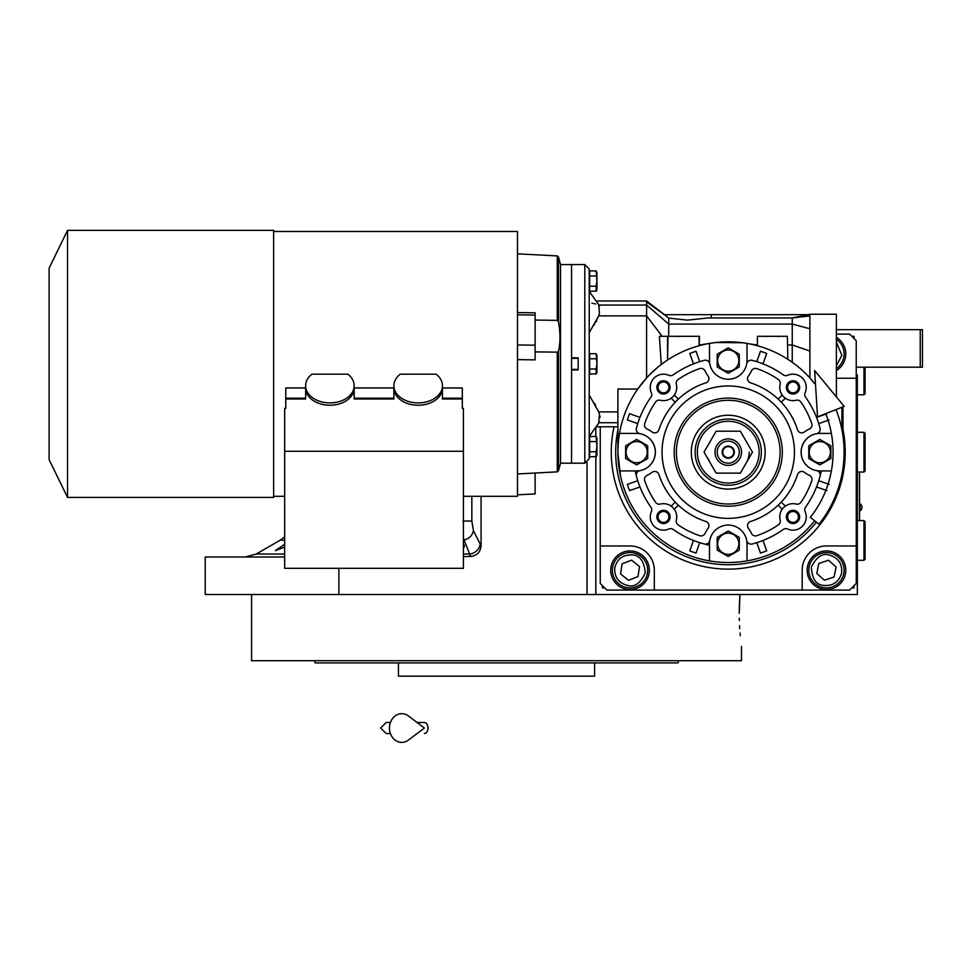 <?xml version="1.0" encoding="UTF-8"?>
<svg xmlns="http://www.w3.org/2000/svg" width="971" height="971" viewBox="0 0 971 971"><rect width="100%" height="100%" fill="white"/><g stroke="black" fill="none" stroke-linecap="round" stroke-linejoin="round"><path stroke-width="1.46" d="M463.422 543.687L464.551 545.86L463.422 548.227M284.661 547.11L275.412 550.618L284.661 544.209M284.661 540.167L280.243 540.167L256.235 554.028L284.661 554.028M481.07 496.302L481.07 545.751C480.475 552.147 476.979 555.703 470.571 556.419L463.422 538.165M739.234 613.259C741.686 655.971 741.686 655.971 739.234 613.259L739.963 594.507L595.83 594.507L857.344 594.507L857.344 374.927M836.383 329.679L922.45 329.679L922.45 367.196L857.344 367.196M920.241 329.679L920.241 367.196M595.83 456.843L595.83 594.507L205.209 594.507L205.209 556.99L284.661 556.99M595.83 436.452L595.83 427.155M470.571 556.419L463.422 556.601M338.867 568.314L338.867 594.507M481.07 545.751L473.411 530.615L471.845 521.063L471.845 496.302M859.553 520.577L859.553 472.027M859.444 472.027L859.444 520.577M860.051 503.803L860.051 510.867A4.187 4.187 0 0 0 860.051 503.803L859.553 503.803M741.48 646.37L741.48 660.717L505.09 660.717M739.283 618.175L739.344 620.493M739.55 625.676L739.732 628.686M740.036 633.031L740.266 635.641M739.963 594.507L739.477 602.542M739.392 604.593L739.247 611.16M479.601 660.717L251.562 660.717L251.562 594.507M669.541 662.926L671.216 662.926M675.731 662.926L677.892 662.926L678.705 660.717L314.337 660.717L315.15 662.926L318.743 662.926M590.319 660.717L654.539 660.717M669.541 660.717L678.705 660.717M320.333 662.926L398.426 662.926L398.426 676.156L594.616 676.156L594.616 662.926L571.773 662.926L586.787 662.926M398.426 662.926L571.773 662.926M677.892 662.926L315.15 662.926M421.268 662.926L406.254 662.926M338.503 662.926L323.501 662.926M836.383 334.097L849.625 334.097L856.24 340.712L856.24 583.474L849.625 590.089L606.863 590.089L600.248 583.474L600.248 426.779M836.383 370.521A19.311 19.311 0 0 0 836.383 337.398M856.24 378.229L836.383 378.229M614.267 478.424A3.641 3.641 0 0 0 614.764 480.487M841.723 480.487A3.641 3.641 0 0 0 842.221 478.424M600.248 545.957L630.033 545.957A24.275 24.275 0 0 1 654.308 570.232L654.308 590.089M802.18 590.089L802.18 570.232A24.275 24.275 0 0 1 826.455 545.957L856.24 545.957M826.455 589.543A19.311 19.311 0 0 0 845.765 570.232A19.311 19.311 0 0 0 826.455 550.921A19.311 19.311 0 0 0 807.144 570.232A19.311 19.311 0 0 0 826.455 589.543M630.033 589.543A19.311 19.311 0 0 0 649.344 570.232A19.311 19.311 0 0 0 630.033 550.921A19.311 19.311 0 0 0 610.723 570.232A19.311 19.311 0 0 0 630.033 589.543M602.457 585.683L602.457 587.892L604.654 587.892M854.031 338.503L854.031 336.306L851.834 336.306M851.834 587.892L854.031 587.892L854.031 585.683M836.383 368.555A17.66 17.66 66.3 0 0 836.383 339.365M836.383 365.788L841.833 355.362L836.383 342.12M836.383 355.35L836.383 354.621M614.777 567.841C614.303 577.199 618.588 583.073 627.642 585.489C634.718 587.491 640.605 583.207 645.302 572.623C644.076 561.117 639.78 555.23 632.424 554.975C623.079 554.502 617.192 558.786 614.777 567.841M612.592 567.501A17.66 17.66 -81.1 0 0 627.302 587.673A17.66 17.66 98.9 0 0 647.475 572.963A17.66 17.66 98.9 0 0 632.776 552.79A17.66 17.66 -81.1 0 0 612.592 567.501M639.549 566.566L631.611 560.158L622.108 563.823L620.53 573.897L628.455 580.306L637.971 576.628L639.549 566.566M841.578 573.339C842.5 564.017 838.495 557.937 829.562 555.096C822.583 552.766 816.502 556.771 811.319 567.113C811.999 578.667 816.004 584.748 823.335 585.367C832.657 586.278 838.738 582.272 841.578 573.339M843.738 573.788A17.66 17.66 101.6 0 0 830.011 552.936A17.66 17.66 -78.4 0 0 809.159 566.676A17.66 17.66 -78.4 0 0 822.898 587.528A17.66 17.66 101.6 0 0 843.738 573.788M816.781 573.448L824.391 580.221L834.065 577.005L836.128 567.015L828.506 560.243L818.832 563.459L816.781 573.448M728.25 457.681A5.523 5.523 0 0 0 733.76 452.158A5.523 5.523 0 0 0 728.25 446.648A5.523 5.523 0 0 0 722.727 452.158A5.523 5.523 0 0 0 728.25 457.681M863.972 520.577L865.076 521.682L865.076 559.199L863.972 560.303L863.972 520.577L857.344 520.577M863.972 432.301L865.076 433.406L865.076 470.923L863.972 472.027L863.972 432.301L857.344 432.301M865.076 367.196L865.076 393.68L863.972 394.784L863.972 367.196M836.007 409.604A115.865 115.865 0 0 1 818.978 524.206L810.336 517.349A104.832 104.832 0 0 0 825.738 413.658M814.657 370.582L817.533 416.899L844.212 406.364L814.657 370.582M417.093 722.509L424.376 722.509A5.523 3.605 90 0 1 427.98 728.019A5.523 3.605 90 0 1 424.376 733.542M408.475 740.06A14.347 12.32 -90 0 1 395.889 740.63A14.347 12.32 -90 0 1 389.456 728.019A14.347 12.32 -90 0 1 395.889 715.421A14.347 12.32 -90 0 1 408.475 715.991L424.388 728.019L408.475 740.06M708.357 458.785A20.961 20.961 0 0 0 710.092 462.645M746.396 462.645A20.961 20.961 0 0 0 749.211 452.158M644.489 479.322A4.418 4.418 0 0 1 647.087 475.305A25.38 25.38 0 0 0 652.051 472.343A4.418 4.418 0 0 1 658.921 474.503A72.825 72.825 0 0 0 705.905 521.476A4.418 4.418 0 0 1 708.065 528.358A25.38 25.38 0 0 0 705.104 533.322A4.418 4.418 0 0 1 699.654 535.676A88.276 88.276 0 0 1 678.11 524.826A4.418 4.418 0 0 1 676.338 520.116A13.242 13.242 0 0 0 660.28 504.07A4.418 4.418 0 0 1 655.583 502.298A88.276 88.276 0 0 1 644.732 480.754A4.418 4.418 0 0 1 644.489 479.322M747.524 525.687A4.418 4.418 0 0 1 750.583 521.476A72.825 72.825 0 0 0 797.567 474.503A4.418 4.418 0 0 1 804.437 472.343A25.38 25.38 0 0 0 809.401 475.305A4.418 4.418 0 0 1 811.756 480.754A88.276 88.276 0 0 1 800.905 502.298A4.418 4.418 0 0 1 796.208 504.07A13.242 13.242 0 0 0 780.15 520.116A4.418 4.418 0 0 1 778.378 524.826A88.276 88.276 0 0 1 756.834 535.676A4.418 4.418 0 0 1 751.384 533.322A25.38 25.38 0 0 0 748.423 528.358A4.418 4.418 0 0 1 747.524 525.687M747.524 378.641A4.418 4.418 0 0 1 748.423 375.971A25.38 25.38 0 0 0 751.384 371.007A4.418 4.418 0 0 1 756.834 368.64A88.276 88.276 0 0 1 778.378 379.503A4.418 4.418 0 0 1 780.15 384.2A13.242 13.242 0 0 0 796.208 400.246A4.418 4.418 0 0 1 800.905 402.03A88.276 88.276 0 0 1 811.756 423.574A4.418 4.418 0 0 1 809.401 429.024A25.38 25.38 0 0 0 804.437 431.986A4.418 4.418 0 0 1 797.567 429.825A72.825 72.825 0 0 0 750.583 382.841A4.418 4.418 0 0 1 747.524 378.641M781.279 402.249L785.333 398.195A13.242 13.242 0 0 1 782.213 395.076L778.159 399.13M644.489 425.007A4.418 4.418 0 0 1 644.732 423.574A88.276 88.276 0 0 1 655.583 402.03A4.418 4.418 0 0 1 660.28 400.246A13.242 13.242 0 0 0 676.338 384.2A4.418 4.418 0 0 1 678.11 379.503A88.276 88.276 0 0 1 699.654 368.64A4.418 4.418 0 0 1 705.104 371.007A25.38 25.38 0 0 0 708.065 375.971A4.418 4.418 0 0 1 705.905 382.841A72.825 72.825 0 0 0 658.921 429.825A4.418 4.418 0 0 1 652.051 431.986A25.38 25.38 0 0 0 647.087 429.024A4.418 4.418 0 0 1 644.489 425.007M715.093 342.605L709.485 343.418A110.342 110.342 0 0 0 619.51 433.406L636.66 433.406A18.765 18.765 0 0 1 639.913 470.632A4.418 4.418 0 0 0 636.418 476.093A94.891 94.891 0 0 0 650.946 507.202A4.418 4.418 0 0 1 651.383 511.559A13.242 13.242 0 0 0 668.849 529.025A4.418 4.418 0 0 1 673.206 529.462A94.891 94.891 0 0 0 704.315 543.991A4.418 4.418 0 0 0 709.777 540.483A18.765 18.765 0 0 1 747.002 543.748L747.002 560.898A110.342 110.342 0 0 0 814.657 520.784M619.51 433.406A110.342 110.342 0 0 0 709.485 560.898L709.485 543.748A18.765 18.765 0 0 1 746.711 540.483A4.418 4.418 0 0 0 752.173 543.991A94.891 94.891 0 0 0 783.281 529.462A4.418 4.418 0 0 1 787.639 529.025A13.242 13.242 0 0 0 805.105 511.559A4.418 4.418 0 0 1 805.542 507.202A94.891 94.891 0 0 0 820.07 476.093A4.418 4.418 0 0 0 816.575 470.632A18.765 18.765 0 0 1 819.827 433.406L831.382 433.406M819.087 423.502L818.747 423.623A94.891 94.891 0 0 1 820.07 428.235A94.891 94.891 0 0 0 805.542 397.127A4.418 4.418 0 0 1 805.105 392.77A13.242 13.242 0 0 0 787.639 375.304A4.418 4.418 0 0 1 783.281 374.855A94.891 94.891 0 0 0 752.173 360.338A4.418 4.418 0 0 0 746.711 363.834A18.765 18.765 0 0 1 709.485 360.581L709.485 343.418A110.342 110.342 0 0 1 815.531 384.662L809.899 377.95L809.899 328.781L809.899 351.041L792.239 344.948L792.239 362.28L794.885 364.222M747.002 343.418L747.002 360.581A18.765 18.765 0 0 1 709.777 363.834A4.418 4.418 0 0 0 704.315 360.338A94.891 94.891 0 0 0 673.206 374.855A4.418 4.418 0 0 1 668.849 375.304A13.242 13.242 0 0 0 651.383 392.77A4.418 4.418 0 0 1 650.946 397.127A94.891 94.891 0 0 0 636.418 428.235A94.891 94.891 0 0 1 636.818 426.755M619.51 470.923L636.66 470.923A18.765 18.765 0 0 0 639.913 433.685A4.418 4.418 0 0 1 636.418 428.235M589.215 436.44L599.459 422.069L598.731 422.737L599.459 414.374L598.731 411.898L589.215 395.076M589.215 313.402L589.215 332.701L598.731 315.878L599.459 313.402L598.731 305.04M668.655 336.306L668.752 324.071L792.239 324.071L809.899 328.781L809.899 315.927L792.239 317.954L708.029 317.954L687.419 320.127L668.752 318.112L664.407 314.677L808.697 314.677L792.239 317.954L792.239 344.948L787.833 344.948M594.458 403.305L595.648 405.32M809.899 315.927L809.935 314.228L836.383 314.228L836.383 396.872M814.135 382.89L812.411 380.802M809.899 376.736L809.899 377.95L809.061 377.027L809.899 376.736M800.565 368.822L801.5 369.648M787.833 359.294L787.384 336.306L787.833 359.294A110.342 110.342 0 0 1 792.239 362.28M757.38 336.306L757.38 345.737L757.38 336.306L787.384 336.306M756.931 344.948L749.661 343.916M748.993 343.783L748.022 343.6M747.949 343.588L743.179 342.836M742.633 342.763L715.943 342.508M708.587 343.588L699.557 344.948M699.108 336.306L699.108 345.737L699.557 336.306L667.55 336.306L667.55 360.01L667.999 336.306M667.55 360.01L665.96 361.078M665.426 361.443L661.287 364.453L659.37 336.306L667.55 336.306M649.15 375.219L657.318 367.633M657.78 367.244L661.287 364.453M617.896 452.158L617.896 389.031L637.753 389.031L646.589 377.95L646.589 315.878L662.161 336.306L664.103 336.306M708.575 544.998A94.891 94.891 0 0 1 705.941 544.403M705.917 544.391A94.891 94.891 0 0 1 699.703 542.668L699.581 543.007M617.908 453.044L620.518 476.081M626.38 494.603L627.108 496.29M636.503 513.477L637.692 515.225M650.303 530.275L652.002 531.938M667.138 544.039L668.752 545.095M686.06 554.125L687.905 554.866M706.791 560.401L709.17 560.85M728.481 562.512L730.508 562.488M749.855 560.364L751.712 559.988M770.513 554.089L772.734 553.142M789.726 543.784L791.499 542.583M806.367 530.093L807.641 528.782M596.789 320.345L595.66 322.408M594.41 324.545L593.973 325.261M711.282 317.954L711.282 314.677M667.235 316.849L646.589 301.884L646.589 305.04L668.752 324.071L668.752 318.112M659.37 336.306L662.161 336.306M709.485 560.898A110.342 110.342 0 0 0 747.002 560.898M639.61 417.263L629.548 413.695A105.936 105.936 0 0 0 627.339 419.945L637.401 423.502M699.581 361.321L696.025 351.247A105.936 105.936 0 0 0 689.786 353.456L693.343 363.53M763.145 363.53L766.702 353.456A105.936 105.936 0 0 0 760.463 351.247L756.907 361.321M826.94 413.695L816.878 417.263M820.07 428.235A4.418 4.418 0 0 1 816.575 433.685A18.765 18.765 0 0 0 819.827 470.923L831.382 470.923M821.272 470.923A94.891 94.891 0 0 1 818.747 480.706L819.087 480.815M816.878 487.066L816.538 486.944A94.891 94.891 0 0 1 814.232 492.309M836.383 409.459L836.383 410.563M599.799 415.722L600.09 417.287M589.664 439.05L589.215 446.648M589.664 273.543L589.664 288.715M584.797 463.191L584.797 264.573L589.215 268.991L589.215 458.785L584.797 463.191L571.555 463.191L571.555 369.951L578.17 369.951L578.17 357.814L571.555 357.814L571.555 264.573L571.555 463.191L560.522 463.191L560.522 264.573L558.459 256.89L557.257 255.919L557.257 320.381L535.118 320.054M591.909 303.17L593.172 303.425M594.422 303.705L595.684 304.008M589.215 291.336L599.629 305.962M598.986 305.04L646.589 305.04L646.589 315.878L598.731 315.878M650.946 507.202A94.891 94.891 0 0 1 639.95 486.944L639.61 487.066M637.401 480.815L637.741 480.706A94.891 94.891 0 0 1 635.216 470.923M693.343 540.798L693.464 540.459A94.891 94.891 0 0 1 688.099 538.152M756.907 543.007L760.463 553.069A105.936 105.936 0 0 0 766.702 550.86L763.145 540.798M699.703 542.668L696.025 553.069A105.936 105.936 0 0 1 689.786 550.86L693.464 540.459M629.548 490.622A105.936 105.936 0 0 1 627.339 484.383L637.741 480.706A94.891 94.891 0 0 0 639.95 486.944L629.548 490.622M637.741 423.623A94.891 94.891 0 0 1 639.95 417.384M756.785 361.661A94.891 94.891 0 0 1 763.024 363.87M816.538 417.384A94.891 94.891 0 0 1 818.747 423.623L829.149 419.945M829.149 484.383L818.747 480.706A94.891 94.891 0 0 1 816.538 486.944L826.94 490.622M763.024 540.459A94.891 94.891 0 0 1 756.785 542.668M656.857 387.405A6.615 6.615 0 0 1 663.484 380.778A6.615 6.615 0 0 1 670.099 387.405A6.615 6.615 0 0 1 663.484 394.02A6.615 6.615 0 0 1 656.857 387.405M786.389 387.405A6.615 6.615 0 0 1 793.004 380.778A6.615 6.615 0 0 1 799.631 387.405A6.615 6.615 0 0 1 793.004 394.02A6.615 6.615 0 0 1 786.389 387.405M786.389 516.924A6.615 6.615 0 0 1 793.004 510.297A6.615 6.615 0 0 1 799.631 516.924A6.615 6.615 0 0 1 793.004 523.539A6.615 6.615 0 0 1 786.389 516.924M656.857 516.924A6.615 6.615 0 0 1 663.484 510.297A6.615 6.615 0 0 1 670.099 516.924A6.615 6.615 0 0 1 663.484 523.539A6.615 6.615 0 0 1 656.857 516.924M841.893 407.274L841.893 429.655M596.388 456.54L589.664 456.843L589.664 436.452L596.145 436.452L596.886 445.98M596.388 373.786L589.664 374.078L589.664 353.699L596.145 353.699L596.886 363.215M596.388 291.021L589.664 291.324L589.664 270.933L596.145 270.933L596.886 280.461M647.693 452.158L647.693 458.53L636.66 464.903L625.627 458.53L625.627 445.786L636.66 439.426L647.693 445.786L647.693 452.158M674.275 509.253L678.328 505.199A72.825 72.825 0 0 1 675.209 502.08L671.155 506.134M794.448 452.158A66.21 66.21 0 0 0 728.25 385.96A66.21 66.21 0 0 0 662.04 452.158A66.21 66.21 0 0 0 728.25 518.368A66.21 66.21 0 0 0 794.448 452.158M658.059 387.405A5.425 5.425 0 0 1 663.484 381.979A5.425 5.425 0 0 1 668.91 387.405A5.425 5.425 0 0 1 663.484 392.83A5.425 5.425 0 0 1 658.059 387.405M787.578 387.405A5.425 5.425 0 0 1 793.004 381.979A5.425 5.425 0 0 1 798.429 387.405A5.425 5.425 0 0 1 793.004 392.83A5.425 5.425 0 0 1 787.578 387.405M787.578 516.924A5.425 5.425 0 0 1 793.004 511.499A5.425 5.425 0 0 1 798.429 516.924A5.425 5.425 0 0 1 793.004 522.349A5.425 5.425 0 0 1 787.578 516.924M658.059 516.924A5.425 5.425 0 0 1 663.484 511.499A5.425 5.425 0 0 1 668.91 516.924A5.425 5.425 0 0 1 663.484 522.349A5.425 5.425 0 0 1 658.059 516.924M739.283 360.581L739.283 366.953L728.25 373.313L717.205 366.953L717.205 354.209L728.25 347.836L739.283 354.209L739.283 360.581M830.86 452.158L830.86 458.53L819.827 464.903L808.794 458.53L808.794 445.786L819.827 439.426L830.86 445.786L830.86 452.158M842.16 403.875L842.998 404.895M842.998 406.837L842.998 436.21M596.886 439.001L596.849 439.875M589.664 451.746L596.145 451.746L596.886 446.648M596.145 436.452L596.934 438.176L596.934 455.12L596.145 456.843L596.145 451.746M589.664 441.55L596.145 441.55M596.886 356.248L596.849 357.11M589.664 368.98L596.145 368.98L596.886 363.882M596.849 370.655L596.777 372.828M596.145 353.699L596.934 355.41L596.934 372.354L596.145 374.078L596.145 368.98M589.664 358.785L596.145 358.785M596.886 273.482L596.849 274.356M589.664 286.227L596.145 286.227L596.886 281.129M596.145 270.933L596.934 272.657L596.934 289.601L596.145 291.324L596.145 286.227M589.664 276.031L596.145 276.031M739.283 543.748L739.283 550.12L728.25 556.492L717.205 550.12L717.205 537.376L728.25 531.003L739.283 537.376L739.283 543.748M626.064 452.158A10.584 10.584 0 0 0 636.66 462.754A10.584 10.584 0 0 0 647.244 452.158A10.584 10.584 0 0 0 636.66 441.574A10.584 10.584 0 0 0 626.064 452.158M671.155 398.195L675.209 402.249M678.328 399.13L674.275 395.076M785.333 506.134L781.279 502.08M778.159 505.199L782.213 509.253M717.654 360.581A10.584 10.584 0 0 0 728.25 371.165A10.584 10.584 0 0 0 738.834 360.581A10.584 10.584 0 0 0 728.25 349.985A10.584 10.584 0 0 0 717.654 360.581M809.244 452.158A10.584 10.584 0 0 0 819.827 462.754A10.584 10.584 0 0 0 830.423 452.158A10.584 10.584 0 0 0 819.827 441.574A10.584 10.584 0 0 0 809.244 452.158M717.654 543.748A10.584 10.584 0 0 0 728.25 554.344A10.584 10.584 0 0 0 738.834 543.748A10.584 10.584 0 0 0 728.25 533.164A10.584 10.584 0 0 0 717.654 543.748M614.06 426.779A116.969 116.969 0 0 0 728.25 569.127A116.969 116.969 0 0 0 842.998 429.546M780.101 452.158A51.864 51.864 0 0 0 728.25 400.295A51.864 51.864 0 0 0 676.386 452.158A51.864 51.864 0 0 0 728.25 504.022A51.864 51.864 0 0 0 780.101 452.158M691.316 452.158A36.922 36.922 0 0 1 728.25 415.236A36.922 36.922 0 0 1 765.172 452.158A36.922 36.922 0 0 1 728.25 489.093A36.922 36.922 0 0 1 691.316 452.158M695.139 452.158A33.099 33.099 0 0 0 728.25 485.269A33.099 33.099 0 0 0 761.349 452.158A33.099 33.099 0 0 0 728.25 419.059A33.099 33.099 0 0 0 695.139 452.158A33.099 33.099 0 0 0 728.25 485.269A33.099 33.099 0 0 0 761.349 452.158A33.099 33.099 0 0 0 728.25 419.059A33.099 33.099 0 0 0 695.139 452.158A33.099 33.099 0 0 0 728.25 485.269A33.099 33.099 0 0 0 761.349 452.158M740.351 473.132L752.452 452.158L740.351 431.197L716.137 431.197L704.036 452.158L716.137 473.132L740.351 473.132M715.008 452.158A13.242 13.242 0 0 0 728.25 465.4A13.242 13.242 0 0 0 741.48 452.158A13.242 13.242 0 0 0 728.25 438.916A13.242 13.242 0 0 0 715.008 452.158M717.205 452.158A11.033 11.033 0 0 0 728.25 463.191A11.033 11.033 0 0 0 739.283 452.158A11.033 11.033 0 0 0 728.25 441.125A11.033 11.033 0 0 0 717.205 452.158M734.319 452.158A6.069 6.069 0 0 1 728.25 458.227A6.069 6.069 0 0 1 722.169 452.158A6.069 6.069 0 0 1 728.25 446.09A6.069 6.069 0 0 1 734.319 452.158M442.448 385.73A24.275 17.162 0 0 0 436.125 374.175L400.222 374.175A24.275 17.162 0 0 0 393.898 385.73A24.275 17.162 0 0 0 418.173 402.904A24.275 17.162 0 0 0 442.448 385.73L442.448 388.072A24.275 17.162 0 0 1 418.173 405.235A24.275 17.162 0 0 1 393.898 388.072L393.898 398.996L354.172 398.996L354.172 388.072A24.275 17.162 180 0 1 329.897 405.235A24.275 17.162 180 0 1 305.622 388.072L305.622 398.996L285.765 398.996L285.765 387.975L305.622 387.975M393.898 385.73L393.898 388.072M354.172 385.73A24.275 17.162 0 0 0 347.849 374.175L311.946 374.175A24.275 17.162 0 0 0 305.622 385.73A24.275 17.162 0 0 0 329.897 402.904A24.275 17.162 0 0 0 354.172 385.73L354.172 388.072M305.622 385.73L305.622 388.072M517.482 359.622L535.118 359.877L535.118 315.065L517.482 314.822M517.482 494.822L535.118 493.936L535.118 473.023M535.118 315.065L535.118 312.832L517.482 312.589M273.652 231.474L517.482 231.474L517.482 496.302L463.422 496.302M557.257 320.381L558.459 321.692C560.449 333.102 560.449 342.957 558.459 351.271L557.257 352.157L535.118 351.878M535.118 345.19L517.482 344.948M354.172 387.975L393.898 387.975M442.448 387.975L462.317 387.975L462.317 398.183L442.448 398.183M284.661 451.272L284.661 568.314L463.422 568.314L463.422 451.272L284.661 451.272L284.661 408.366L285.765 408.366L285.765 398.996M305.622 398.183L285.765 398.183M393.898 398.183L354.172 398.183M462.317 398.183L462.317 398.996L442.448 398.996L442.448 388.072M463.422 451.272L463.422 408.366L462.317 408.366L462.317 398.996M273.652 249.438L273.652 497.407L67.533 497.407L67.533 230.37L273.652 230.37L273.652 249.438M49.108 268.142L49.108 459.635L49.108 268.142L67.533 230.37M473.411 530.615C472.343 535.64 469.078 538.82 463.592 540.167L463.422 540.167M463.422 554.028L470.085 554.028A11.033 9.382 -25.7 0 0 480.135 544.476M587.006 594.507L587.006 462.609M471.845 521.063L462.985 521.063M617.896 411.898L598.731 411.898M617.896 422.737L598.986 422.737M674.177 452.158A54.073 54.073 0 0 1 728.25 398.098A54.073 54.073 0 0 1 782.31 452.158A54.073 54.073 0 0 1 728.25 506.231A54.073 54.073 0 0 1 674.177 452.158M617.896 429.983A112.551 112.551 0 0 0 816.393 522.155M759.14 452.158A30.902 30.902 0 0 0 728.25 421.268A30.902 30.902 0 0 0 697.348 452.158A30.902 30.902 0 0 0 728.25 483.06A30.902 30.902 0 0 0 759.14 452.158M558.459 321.692L558.459 256.89M560.522 463.191L558.459 470.874L558.459 351.271M557.257 352.157L557.257 471.857L517.482 473.945M256.235 554.028L245.202 556.99M280.243 540.167L284.661 536.817M863.972 560.303L857.344 560.303M863.972 472.027L857.344 472.027M863.972 394.784L857.344 394.784M386.179 722.509L390.403 722.509L386.179 722.509L380.656 728.019L386.179 733.542L390.403 733.542M807.836 314.677L809.935 314.228M596.097 300.986L646.589 300.986L664.467 314.677M596.097 426.779L617.896 426.779M778.22 336.621L778.997 336.306M766.544 336.621L765.767 336.306M678.268 336.621L677.491 336.306M584.797 264.573L560.522 264.573M578.17 369.405L571.555 369.405M578.17 358.372L571.555 358.372M557.257 255.919L517.482 253.832M284.661 496.302L273.652 496.302M557.257 471.857L558.459 470.874M49.108 459.635L67.533 497.407"/></g></svg>
